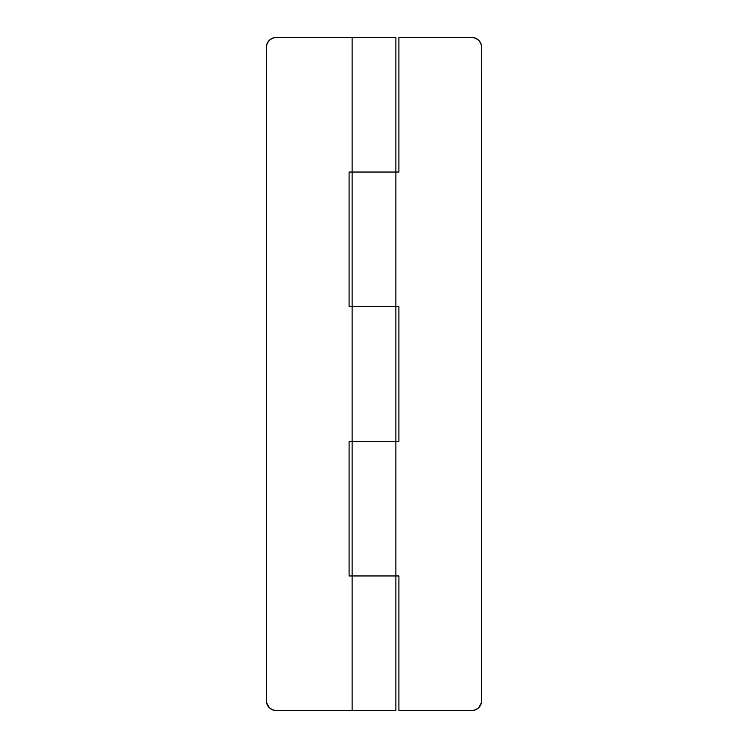 <?xml version="1.0" encoding="UTF-8"?>
<svg xmlns="http://www.w3.org/2000/svg" width="748" height="748" viewBox="0 0 748 748"><rect width="100%" height="100%" fill="white"/><g stroke="black" fill="none" stroke-linecap="round" stroke-linejoin="round"><path stroke-width="1.12" d="M398.908 172.04L398.908 37.4L471.614 37.4L398.908 37.4L398.908 172.04L395.879 172.04L395.879 441.32L352.121 441.32L352.121 306.68L395.879 306.68L352.121 306.68L352.121 441.32L395.879 441.32L395.879 172.04L352.121 172.04L395.879 172.04L395.879 37.4L352.121 37.4L352.121 172.04L395.879 172.04L395.879 37.4L276.386 37.4L352.121 37.4L352.121 172.04L349.092 172.04L349.092 306.68L349.092 172.04M352.121 575.96L395.879 575.96L395.879 441.32L352.121 441.32L352.121 575.96L352.121 441.32L395.879 441.32L395.879 575.96L352.121 575.96L395.879 575.96L395.879 710.6L352.121 710.6L352.121 575.96L352.121 710.6L395.879 710.6L395.879 575.96L349.092 575.96L349.092 441.32L349.092 575.96M352.121 710.6L276.386 710.6L272.524 709.833L269.243 707.645L266.484 702.475L266.288 47.498L267.055 43.636L269.243 40.355L272.524 38.167L276.386 37.4A10.098 10.098 0 0 0 266.288 47.498L266.288 700.502A10.098 10.098 0 0 0 276.386 710.6L352.121 710.6M352.121 441.32L349.092 441.32M352.121 306.68L352.121 172.04L352.121 306.68L395.879 306.68L349.092 306.68M471.614 710.6L398.908 710.6L398.908 575.96L398.908 710.6L471.614 710.6L475.476 709.833L478.757 707.645L481.516 702.475L481.712 47.498L481.712 700.502A10.098 10.098 0 0 1 471.614 710.6M395.879 441.32L398.908 441.32L398.908 306.68L398.908 441.32M471.614 37.4L475.476 38.167L478.757 40.355L480.945 43.636L481.712 47.498A10.098 10.098 0 0 0 471.614 37.4M395.879 172.04L352.121 172.04M395.879 306.68L398.908 306.68M395.879 575.96L398.908 575.96"/></g></svg>
